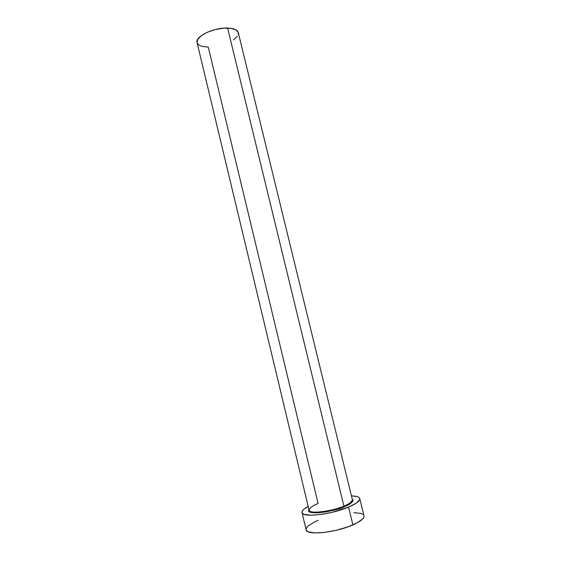<?xml version="1.0" encoding="UTF-8"?>
<svg xmlns="http://www.w3.org/2000/svg" width="561" height="561" viewBox="0 0 561 561"><rect width="100%" height="100%" fill="white"/><g stroke="black" fill="none" stroke-linecap="round" stroke-linejoin="round"><path stroke-width="0.84" d="M352.245 499.143C353.353 501.786 350.716 504.297 344.328 506.66L343.907 506.127C348.879 504.269 351.698 502.13 352.378 499.704L238.271 32.594C237.415 29.838 233.867 28.323 227.612 28.057C213.804 27.405 194.786 36.612 197.058 42.566L309.083 510.18C309.139 514.157 330.906 511.73 343.907 506.127L227.612 28.057L343.907 506.127C349.798 503.603 352.624 501.464 352.378 499.704L352.567 501.176C352.56 501.492 351.999 503.217 344.293 506.653L331.909 510.601L319.118 512.712L310.549 512.249L309.195 511.541L308.69 510.601L308.95 509.619C304.49 516.337 338.599 510.559 344.328 506.66L351.915 502.319L352.862 501.064L352.953 499.977L352.245 499.143M302 512.53L306.124 529.787C306.236 535.629 335.583 532.761 352.918 524.886L348.577 507.088C331.2 514.633 301.993 517.852 302 512.53C301.72 510.805 303.774 508.75 308.171 506.366L304.02 509.065L302.456 510.734L301.958 512.221L302.568 513.455L304.293 514.395L310.843 515.215L320.689 514.479L332.259 512.284L348.577 507.088L352.918 524.886C360.688 521.386 364.377 518.35 363.977 515.79L359.755 498.561C360.099 500.889 356.368 503.729 348.577 507.088L356.137 503.224L359.622 499.767L359.692 498.364L358.654 497.242L356.579 496.45L351.452 495.896C356.445 496.008 359.215 496.899 359.755 498.561M316.222 512.179L316.383 512.845L316.222 512.179M318.171 520.285L314.013 522.193L308.08 526.036L306.537 527.831L306.075 529.444M306.117 529.766L306.713 530.818L308.473 531.891L315.086 532.929L324.994 532.354L336.593 530.208L347.946 526.849L357.14 522.852L362.715 518.883L363.872 517.116L363.977 515.776M362.841 514.325L360.737 513.406L353.823 512.649M309.083 510.18L309.223 510.917C309.77 511.176 307.905 512.067 314.707 512.796C323.921 512.719 333.781 510.671 344.293 506.653L343.907 506.127C338.886 509.276 310.121 515.208 309.083 510.18C309.953 507.586 312.961 505.377 318.115 503.54L208.271 47.124L202.03 46.367L199.709 45.483L198.061 44.298L197.142 42.853M197.065 42.587L197.682 39.396L201.343 35.623L207.619 32.131L215.536 29.495L223.79 28.162L231.034 28.338L236.118 29.971L238.271 32.608M238.306 32.762L238.215 34.452M237.345 36.255L233.474 39.915"/></g></svg>
